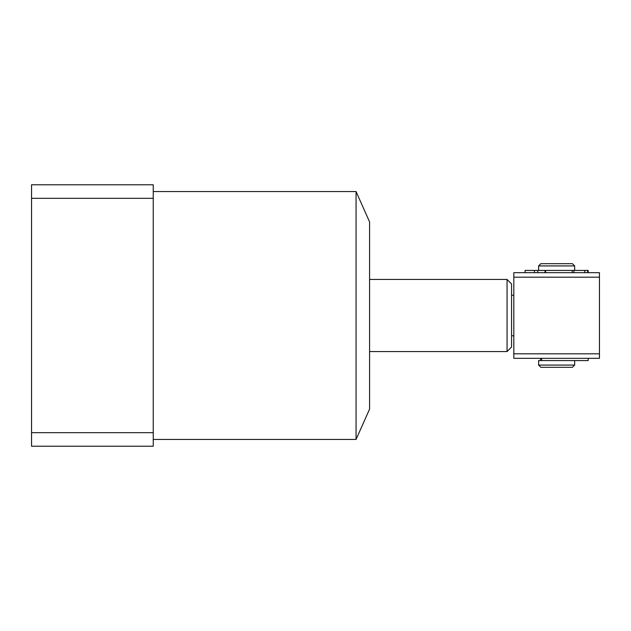 <?xml version="1.0" encoding="UTF-8"?>
<svg xmlns="http://www.w3.org/2000/svg" width="631" height="631" viewBox="0 0 631 631"><rect width="100%" height="100%" fill="white"/><g stroke="black" fill="none" stroke-linecap="round" stroke-linejoin="round"><path stroke-width="0.95" d="M356.065 439.444L356.065 191.556L369.585 221.923L369.585 409.077L356.065 439.444L153.246 439.444M31.55 446.204L31.55 432.685L153.246 432.685L153.246 446.204L31.55 446.204M31.55 198.315L31.55 184.796L153.246 184.796L153.246 198.315L31.55 198.315L31.55 432.685M153.246 198.315L153.246 432.685M507.056 351.554L507.056 279.446L511.56 283.95L511.56 347.05L507.056 351.554L369.585 351.554M507.056 279.446L369.585 279.446M513.815 295.221L511.56 295.221M513.815 335.779L511.56 335.779M513.815 358.321L513.815 353.81L599.45 353.81L599.45 358.321L513.815 358.321M513.815 277.19L513.815 272.679L599.45 272.679L599.45 277.19L513.815 277.19L513.815 353.81M599.45 277.19L599.45 353.81M540.854 263.671L572.404 263.671L574.66 265.919L538.606 265.919L540.854 263.671M574.66 365.081L572.404 367.329L540.854 367.329L538.606 365.081L574.66 365.081L574.66 360.569M538.606 265.919L538.606 270.431L574.66 270.431L574.66 265.919M538.606 365.081L538.606 360.569L588.179 360.569L588.179 358.321M525.079 272.679L525.079 270.431L537.707 270.431L537.707 272.679M573.879 272.679L573.879 270.431L588.179 270.431L588.179 272.679M545.042 272.679L545.042 270.431L537.707 270.431M534.402 272.679L534.402 270.431M584.795 272.679L584.795 270.431M587.603 270.431L587.603 272.679M541.682 358.321L541.682 360.569M356.065 191.556L153.246 191.556M545.578 270.431L545.578 272.679M572.222 270.431L572.222 272.679M540.499 358.321L540.499 360.569"/></g></svg>
